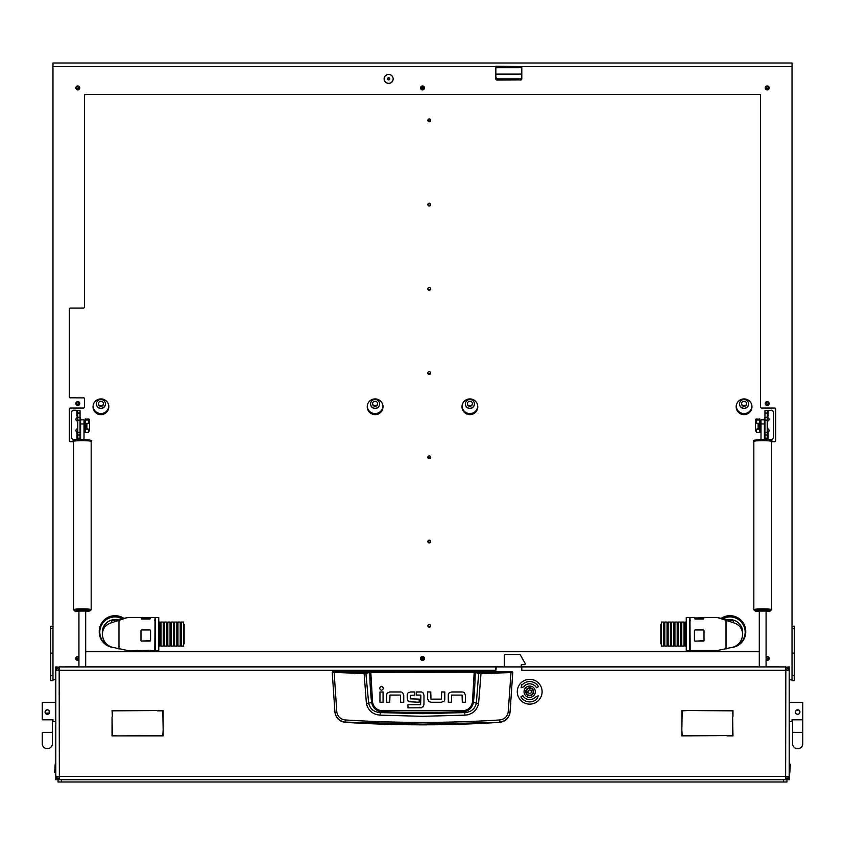 <?xml version="1.0" encoding="UTF-8"?>
<svg xmlns="http://www.w3.org/2000/svg" width="845" height="845" viewBox="0 0 845 845"><rect width="100%" height="100%" fill="white"/><g stroke="black" fill="none" stroke-linecap="round" stroke-linejoin="round"><path stroke-width="1.27" d="M58.051 779.544L55.791 779.745L55.791 778.615L56.657 778.615M521.228 666.906L521.798 666.906L521.798 670.296L521.46 668.036A1.13 1.13 0 0 0 520.33 666.906L497.304 666.906A1.13 1.13 0 0 0 496.184 668.036L495.846 670.296L495.846 666.906L59.171 666.906L55.791 670.296L55.791 666.906L58.051 667.096M495.846 666.906L496.966 666.958M521.228 667.36L521.228 665.216A0.56 0.56 0 0 1 521.798 664.645L524.618 664.645A0.56 0.56 0 0 0 525.178 664.086L525.178 663.821A1.13 1.13 0 0 0 525.03 663.262L520.425 655.065A1.13 1.13 0 0 0 519.443 654.495L505.437 654.495A1.13 1.13 0 0 0 504.307 655.625L504.307 666.906L496.966 666.906M788.343 778.615L789.209 778.615L789.209 670.296L785.829 666.906L521.798 666.906M59.245 777.485L59.171 776.354L55.791 776.354L55.791 670.296L59.171 670.296L59.372 666.906M789.209 778.615L789.209 779.745L786.948 779.544M786.948 667.096L789.209 666.906L789.209 668.036L788.343 668.036M785.628 666.906L785.829 670.296L789.209 670.296L789.209 668.036M58.051 776.354L59.171 777.485L59.171 779.745L55.791 776.354L55.791 778.615M786.948 776.354L785.829 777.485L785.829 779.745L789.209 776.354L785.829 776.354L785.755 777.485M732.626 716.887L732.964 735.9L727.154 735.9L732.626 735.562L732.626 716.887M118.416 735.9L162.81 735.562L163.148 730.091L163.148 735.9L118.416 735.9M157.339 710.856L163.148 710.518L163.148 729.531L162.81 710.856L157.339 710.856M112.374 716.328L112.036 710.518L156.779 710.518L112.374 710.856L112.374 716.328M687.661 710.518L682.19 710.856L681.852 729.531L681.852 710.518L687.661 710.518M726.584 735.562L681.852 735.9L681.852 730.091L682.19 735.562L726.584 735.562M732.964 716.328L732.626 710.856L688.221 710.518L732.964 710.518L732.964 716.328M112.036 716.887L112.374 735.562L117.846 735.9L112.036 735.9L112.036 716.887M785.628 779.745L785.829 670.296L521.798 670.296M495.846 670.296L59.171 670.296L59.372 779.745M785.829 666.906L785.755 669.166M786.948 670.296L785.829 669.166M59.171 666.906L59.171 669.166L58.051 670.296M332.803 671.595L512.197 671.595L512.757 672.388L510.042 712.483C508.901 718.282 505.405 721.577 499.564 722.359A1205.255 1205.255 0 0 1 345.436 722.359L345.404 722.095C339.563 721.334 336.067 718.07 334.937 712.314L332.243 672.388L363.984 673.486L370.786 672.398L475.196 672.514L478.682 673.359L476.337 703.22C474.858 709.029 470.982 712.155 464.676 712.599L462.215 711.923A1193.003 1193.003 0 0 1 382.785 711.923C376.627 711.458 372.888 708.29 371.578 702.396L368.663 703.22L365.832 672.81L332.803 671.595L332.243 672.388L332.803 671.828M464.951 715.145L464.676 712.599L422.5 713.655L380.324 712.599L380.049 715.145L422.5 716.317L464.951 715.145C472.26 714.479 476.802 710.634 478.587 703.621L481.016 673.486L511.014 672.609L508.194 712.06C507.232 716.708 504.412 719.338 499.733 719.961C448.251 723.204 396.759 723.204 345.267 719.961C340.588 719.348 337.768 716.708 336.806 712.06L334.958 712.483C336.099 718.282 339.595 721.567 345.436 722.359M389.999 691.96L387.433 692.985L389.999 691.96L400.572 691.96A3.19 3.19 0 0 1 402.727 692.805L403.752 695.351L402.727 692.805M427.654 698.868L427.654 691.949L430.76 691.949L430.992 699.153L441.407 699.153L441.681 691.949L444.787 691.949L444.787 699.132A3.105 3.105 0 0 1 443.974 701.234L441.407 702.258L431.087 702.258L428.679 701.413L427.654 698.868L429.239 701.825M451.663 691.981L449.107 693.006L451.663 691.981L462.236 691.981A3.19 3.19 0 0 1 464.391 692.815L465.415 695.372L464.391 692.815M407.227 698.773L408.23 701.35L407.227 698.773L407.227 694.939A2.957 2.957 0 0 1 407.987 692.963L410.49 691.96L414.832 691.96L414.832 695.065L410.332 695.34L410.332 698.847L419.183 699.132L419.183 702.237L408.726 701.741M423.039 692.826L423.968 695.171L423.039 692.826A3.137 3.137 0 0 0 420.863 691.96L416.522 691.96L416.522 695.065L420.63 695.065M421.401 707.793L407.977 707.856L407.977 704.751L420.641 704.751L420.873 695.351M420.747 707.856L423.493 706.378M499.564 722.359L422.5 724.144L345.404 722.095L345.267 719.961M508.194 712.06L510.063 712.314C508.933 718.07 505.437 721.334 499.596 722.095L499.733 719.961M512.197 671.595L512.757 672.388L511.014 672.609L510.887 672.06L480.921 672.926L474.214 671.838L370.786 671.838L365.832 672.81M403.752 695.351L403.752 702.269L400.646 702.269L400.414 695.065L389.999 695.065L389.725 702.269L386.619 702.269L386.619 695.086A3.105 3.105 0 0 1 387.433 692.985M383.06 691.981L383.06 702.258L379.965 702.258L379.965 691.981L383.06 691.981M383.461 688.274C382.162 685.76 380.863 685.76 379.563 688.274C380.863 690.787 382.162 690.787 383.461 688.274M441.407 702.258L443.974 701.234M465.415 695.372L465.415 702.279L462.31 702.279L462.078 695.086L451.663 695.086L451.388 702.279L448.294 702.279L448.294 695.108A3.105 3.105 0 0 1 449.107 693.006M410.49 691.96L407.987 692.963M423.968 695.171L423.968 704.572L423.06 706.938M336.806 712.06L334.113 672.06M474.214 671.838L472.45 702.29C471.204 707.635 467.781 710.476 462.173 710.814L382.827 710.814C377.229 710.487 373.807 707.645 372.55 702.29L371.578 702.396A300.947 300.947 0 0 1 369.804 672.514L369.318 671.955M478.587 703.621L473.422 702.396A300.947 300.947 0 0 0 475.196 672.514L475.682 671.955M480.921 672.926L481.016 673.486L478.682 673.359L479.168 672.81M364.079 672.926L366.413 703.621C368.219 710.645 372.761 714.49 380.049 715.145M382.827 710.814L382.785 711.923L380.324 712.599C374.039 712.166 370.152 709.039 368.663 703.22L366.413 703.621M462.173 710.814L462.215 711.923C468.405 711.437 472.133 708.258 473.422 702.396L472.45 702.29M789.779 763.943L790.339 764.503L789.779 772.974L789.779 763.943L789.209 763.943M55.221 772.974L54.661 772.404L55.221 763.943L55.221 772.974L55.791 772.974M52.971 721.63L55.791 721.63L52.971 721.63L52.971 719.792L42.25 719.792L42.25 702.448L55.791 702.448M45.239 712.905L45.07 712.039C46.57 709.124 48.081 709.124 49.58 712.039L49.538 712.483M49.411 712.905L45.45 713.296M49.58 712.039A2.26 2.26 0 0 0 47.331 709.779A2.26 2.26 0 0 0 45.07 712.039A2.26 2.26 0 0 0 47.331 714.3A2.26 2.26 0 0 0 49.58 712.039M42.25 732.351L42.25 743.632A5.081 5.081 0 0 0 47.331 748.712A5.081 5.081 0 0 0 52.401 743.632L52.401 743.632A5.081 5.081 0 0 1 47.331 748.712A5.081 5.081 0 0 1 42.25 743.632L42.25 732.351L52.401 732.351L52.401 719.792M48.82 710.349L47.331 709.779M802.75 702.448L789.209 702.448L802.75 702.448L802.75 719.792L792.029 719.792L792.029 721.63L789.209 721.63M795.8 710.782L798.536 709.958M799.888 711.596L799.888 712.483M795.589 712.905L795.42 712.039A2.26 2.26 0 0 1 797.669 709.779A2.26 2.26 0 0 1 799.93 712.039A2.26 2.26 0 0 1 797.669 714.3A2.26 2.26 0 0 1 795.42 712.039M802.75 719.792L802.75 743.632A5.081 5.081 0 0 1 797.669 748.712A5.081 5.081 0 0 1 792.599 743.632L792.599 743.632A5.081 5.081 0 0 0 797.669 748.712A5.081 5.081 0 0 0 802.75 743.632L802.75 732.351L792.599 732.351L792.599 719.792M529.688 695.224A3.496 3.496 0 0 0 533.195 691.728A3.496 3.496 0 0 0 529.688 688.231A3.496 3.496 0 0 0 526.192 691.728A3.496 3.496 0 0 0 529.688 695.224M529.688 687.777A3.95 3.95 0 0 1 533.639 691.728A3.95 3.95 0 0 1 529.688 695.678A3.95 3.95 0 0 1 525.738 691.728A3.95 3.95 0 0 1 529.688 687.777M528.178 693.08L528.347 693.048A0.655 0.655 0 0 1 529.223 693.555L530.164 693.555A0.655 0.655 0 0 1 531.04 693.048L531.505 692.235A0.655 0.655 0 0 1 531.505 691.221L531.04 690.407A0.655 0.655 0 0 1 530.164 689.9L529.223 689.9A0.655 0.655 0 0 1 528.347 690.407L527.871 691.221A0.655 0.655 0 0 1 527.871 692.235L528.178 693.08M524.048 691.728A5.64 5.64 0 0 0 529.688 697.368A5.64 5.64 0 0 0 535.329 691.728A5.64 5.64 0 0 0 529.688 686.087A5.64 5.64 0 0 0 524.048 691.728M542.099 691.728A12.411 12.411 0 0 0 529.688 679.317A12.411 12.411 0 0 0 517.277 691.728A12.411 12.411 0 0 0 529.688 704.138A12.411 12.411 0 0 0 542.099 691.728M520.9 696.808A10.151 10.151 0 0 0 537.124 698.657L538.297 695.741L535.466 697.114A7.901 7.901 0 0 1 522.854 695.678L520.9 696.808M538.487 686.647A10.151 10.151 0 0 0 522.263 684.809L521.851 684.418L521.09 687.714L524.322 686.731L523.911 686.341A7.901 7.901 0 0 1 536.533 687.777L538.487 686.647M430.633 372.708A1.415 1.405 -0 0 1 427.908 372.708M429.271 374.483A1.415 1.405 -0 0 1 427.855 373.078A1.415 1.405 -0 0 1 429.271 371.673A1.415 1.405 -0 0 1 430.675 373.078A1.415 1.405 -0 0 1 429.271 374.483M430.633 456.944A1.415 1.405 -0 0 1 427.908 456.944M429.271 458.719A1.415 1.405 -0 0 1 427.855 457.314A1.415 1.405 -0 0 1 429.271 455.909A1.415 1.405 -0 0 1 430.675 457.314A1.415 1.405 -0 0 1 429.271 458.719M430.633 541.18A1.415 1.405 -0 0 1 427.908 541.18M429.271 542.955A1.415 1.405 -0 0 1 427.855 541.55A1.415 1.405 -0 0 1 429.271 540.156A1.415 1.405 -0 0 1 430.675 541.55A1.415 1.405 -0 0 1 429.271 542.955M430.633 625.416A1.415 1.405 -0 0 1 427.908 625.416M429.271 627.191A1.415 1.405 -0 0 1 427.855 625.786A1.415 1.405 -0 0 1 429.271 624.392A1.415 1.405 -0 0 1 430.675 625.786A1.415 1.405 -0 0 1 429.271 627.191M430.633 288.462A1.415 1.405 -0 0 1 427.908 288.462M429.271 290.247A1.415 1.405 -0 0 1 427.855 288.842A1.415 1.405 -0 0 1 429.271 287.437A1.415 1.405 -0 0 1 430.675 288.842A1.415 1.405 -0 0 1 429.271 290.247M430.633 204.226A1.415 1.405 -0 0 1 427.908 204.226M429.271 206.011A1.415 1.405 -0 0 1 427.855 204.606A1.415 1.405 -0 0 1 429.271 203.201A1.415 1.405 -0 0 1 430.675 204.606A1.415 1.405 -0 0 1 429.271 206.011M430.633 119.99A1.415 1.405 -0 0 1 427.908 119.99M429.271 121.775A1.415 1.405 -0 0 1 427.855 120.37A1.415 1.405 -0 0 1 429.271 118.965A1.415 1.405 -0 0 1 430.675 120.37A1.415 1.405 -0 0 1 429.271 121.775M389.64 78.279A1.13 1.12 -0 0 1 387.665 78.279M388.647 79.937A1.13 1.12 -0 0 1 387.517 78.817A1.13 1.12 -0 0 1 388.647 77.698A1.13 1.12 -0 0 1 389.777 78.817A1.13 1.12 -0 0 1 388.647 79.937M423.799 657.822A1.415 1.405 -0 0 1 421.201 657.822M422.5 659.765A1.415 1.405 -0 0 1 421.085 658.361A1.415 1.405 -0 0 1 422.5 656.956A1.415 1.405 -0 0 1 423.915 658.361A1.415 1.405 -0 0 1 422.5 659.765M768.58 403.086A1.415 1.405 -0 0 1 765.834 403.086M767.207 404.808A1.415 1.405 -0 0 1 765.792 403.403A1.415 1.405 -0 0 1 767.207 401.998A1.415 1.405 -0 0 1 768.623 403.403A1.415 1.405 -0 0 1 767.207 404.808M76.42 403.086A1.415 1.405 180 0 0 79.166 403.086M77.793 404.808A1.415 1.405 -0 0 1 76.377 403.403A1.415 1.405 -0 0 1 77.793 401.998A1.415 1.405 -0 0 1 79.208 403.403A1.415 1.405 -0 0 1 77.793 404.808M423.799 87.257A1.415 1.405 -0 0 1 421.201 87.257M422.5 89.2A1.415 1.405 -0 0 1 421.085 87.806A1.415 1.405 -0 0 1 422.5 86.401A1.415 1.405 -0 0 1 423.915 87.806A1.415 1.405 -0 0 1 422.5 89.2M78.923 658.128A1.415 1.405 -0 0 1 76.494 657.822M78.923 659.206A1.415 1.405 -0 0 1 76.377 658.361A1.415 1.405 -0 0 1 78.923 657.516M768.506 657.822A1.415 1.405 -0 0 1 766.077 658.128M766.077 657.516A1.415 1.405 -0 0 1 768.623 658.361A1.415 1.405 -0 0 1 766.077 659.206M768.506 87.257A1.415 1.405 -0 0 1 765.908 87.257M767.207 89.2A1.415 1.405 -0 0 1 765.792 87.806A1.415 1.405 -0 0 1 767.207 86.401A1.415 1.405 -0 0 1 768.623 87.806A1.415 1.405 -0 0 1 767.207 89.2M79.092 87.257A1.415 1.405 -0 0 1 76.494 87.257M77.793 89.2A1.415 1.405 -0 0 1 76.377 87.806A1.415 1.405 -0 0 1 77.793 86.401A1.415 1.405 -0 0 1 79.208 87.806A1.415 1.405 -0 0 1 77.793 89.2M108.804 406.234A7.901 7.858 -0 0 1 100.925 413.554A7.901 7.858 -0 0 1 93.045 406.234M100.925 414.641A7.901 7.858 -0 0 1 93.024 406.772A7.901 7.858 -0 0 1 100.925 398.914A7.901 7.858 -0 0 1 108.825 406.772A7.901 7.858 -0 0 1 100.925 414.641M751.955 406.234A7.901 7.858 -0 0 1 744.075 413.554A7.901 7.858 -0 0 1 736.196 406.234M744.075 414.641A7.901 7.858 -0 0 1 736.175 406.772A7.901 7.858 -0 0 1 744.075 398.914A7.901 7.858 -0 0 1 751.976 406.772A7.901 7.858 -0 0 1 744.075 414.641M382.986 406.234A7.901 7.858 -0 0 1 375.106 413.554A7.901 7.858 -0 0 1 367.226 406.234M375.106 414.641A7.901 7.858 -0 0 1 367.216 406.772A7.901 7.858 -0 0 1 375.106 398.914A7.901 7.858 -0 0 1 383.007 406.772A7.901 7.858 -0 0 1 375.106 414.641M477.774 406.234A7.901 7.858 -0 0 1 469.894 413.554A7.901 7.858 -0 0 1 462.014 406.234M469.894 414.641A7.901 7.858 -0 0 1 461.993 406.772A7.901 7.858 -0 0 1 469.894 398.914A7.901 7.858 -0 0 1 477.784 406.772A7.901 7.858 -0 0 1 469.894 414.641M495.846 76.61A2.26 2.25 180 0 0 498.096 78.86L498.096 79.937L521.143 79.937M498.096 79.937A2.26 2.25 -0 0 1 495.846 77.698M498.096 78.86L521.798 78.86M469.894 408.484A4.51 4.489 180 0 0 474.404 403.984A4.51 4.489 180 0 0 469.894 399.495A4.51 4.489 180 0 0 465.373 403.984A4.51 4.489 180 0 0 469.894 408.484M465.373 403.878A4.51 4.489 180 0 0 469.894 408.262A4.51 4.489 180 0 0 474.404 403.878M469.894 406.297A2.535 2.524 180 0 0 472.429 403.773A2.535 2.524 180 0 0 469.894 401.248A2.535 2.524 180 0 0 467.348 403.773A2.535 2.524 180 0 0 469.894 406.297M467.359 403.561A2.535 2.524 180 0 0 472.418 403.561M744.075 408.484A4.51 4.489 180 0 0 748.585 403.984A4.51 4.489 180 0 0 744.075 399.495A4.51 4.489 180 0 0 739.565 403.984A4.51 4.489 180 0 0 744.075 408.484M739.565 403.878A4.51 4.489 180 0 0 744.075 408.262A4.51 4.489 180 0 0 748.585 403.878M744.075 406.297A2.535 2.524 180 0 0 746.61 403.773A2.535 2.524 180 0 0 744.075 401.248A2.535 2.524 180 0 0 741.54 403.773A2.535 2.524 180 0 0 744.075 406.297M741.551 403.561A2.535 2.524 180 0 0 746.61 403.561M100.925 408.484A4.51 4.489 180 0 0 105.435 403.984A4.51 4.489 180 0 0 100.925 399.495A4.51 4.489 180 0 0 96.414 403.984A4.51 4.489 180 0 0 100.925 408.484M96.414 403.878A4.51 4.489 180 0 0 100.925 408.262A4.51 4.489 180 0 0 105.435 403.878M100.925 406.297A2.535 2.524 180 0 0 103.46 403.773A2.535 2.524 180 0 0 100.925 401.248A2.535 2.524 180 0 0 98.39 403.773A2.535 2.524 180 0 0 100.925 406.297M98.39 403.561A2.535 2.524 180 0 0 103.449 403.561M375.106 408.484A4.51 4.489 180 0 0 379.627 403.984A4.51 4.489 180 0 0 375.106 399.495A4.51 4.489 180 0 0 370.596 403.984A4.51 4.489 180 0 0 375.106 408.484M370.596 403.878A4.51 4.489 180 0 0 375.106 408.262A4.51 4.489 180 0 0 379.627 403.878M375.106 406.297A2.535 2.524 180 0 0 377.652 403.773A2.535 2.524 180 0 0 375.106 401.248A2.535 2.524 180 0 0 372.571 403.773A2.535 2.524 180 0 0 375.106 406.297M372.582 403.561A2.535 2.524 180 0 0 377.641 403.561M495.846 74.096L521.798 74.096M388.647 74.434A4.51 4.489 180 0 0 384.137 78.923A4.51 4.489 180 0 0 388.647 83.412A4.51 4.489 180 0 0 393.168 78.923A4.51 4.489 180 0 0 388.647 74.434M393.168 78.87A4.51 4.489 -0 0 1 388.647 83.306A4.51 4.489 -0 0 1 384.137 78.87M424.475 87.859A1.975 1.965 -0 0 1 422.5 89.771A1.975 1.965 -0 0 1 420.525 87.859M422.5 89.876A1.975 1.965 -0 0 1 420.525 87.912A1.975 1.965 -0 0 1 422.5 85.947A1.975 1.965 -0 0 1 424.475 87.912A1.975 1.965 -0 0 1 422.5 89.876M79.768 403.456A1.975 1.965 -0 0 1 77.793 405.368A1.975 1.965 -0 0 1 75.818 403.456M77.793 405.484A1.975 1.965 -0 0 1 75.818 403.519A1.975 1.965 -0 0 1 77.793 401.555A1.975 1.965 -0 0 1 79.768 403.519A1.975 1.965 -0 0 1 77.793 405.484M424.475 658.413A1.975 1.965 -0 0 1 422.5 660.325A1.975 1.965 -0 0 1 420.525 658.413M422.5 660.431A1.975 1.965 -0 0 1 420.525 658.466A1.975 1.965 -0 0 1 422.5 656.502A1.975 1.965 -0 0 1 424.475 658.466A1.975 1.965 -0 0 1 422.5 660.431M769.182 403.456A1.975 1.965 -0 0 1 767.207 405.368A1.975 1.965 -0 0 1 765.232 403.456M767.207 405.484A1.975 1.965 -0 0 1 765.232 403.519A1.975 1.965 -0 0 1 767.207 401.555A1.975 1.965 -0 0 1 769.182 403.519A1.975 1.965 -0 0 1 767.207 405.484M78.923 659.977A1.975 1.965 -0 0 1 75.818 658.413M78.923 660.082A1.975 1.965 -0 0 1 75.818 658.466A1.975 1.965 -0 0 1 78.923 656.861M769.182 658.413A1.975 1.965 -0 0 1 766.077 659.977M766.077 656.861A1.975 1.965 -0 0 1 769.182 658.466A1.975 1.965 -0 0 1 766.077 660.082M769.182 87.859A1.975 1.965 -0 0 1 767.207 89.771A1.975 1.965 -0 0 1 765.232 87.859M767.207 89.876A1.975 1.965 -0 0 1 765.232 87.912A1.975 1.965 -0 0 1 767.207 85.947A1.975 1.965 -0 0 1 769.182 87.912A1.975 1.965 -0 0 1 767.207 89.876M79.768 87.859A1.975 1.965 -0 0 1 77.793 89.771A1.975 1.965 -0 0 1 75.818 87.859M77.793 89.876A1.975 1.965 -0 0 1 75.818 87.912A1.975 1.965 -0 0 1 77.793 85.947A1.975 1.965 -0 0 1 79.768 87.912A1.975 1.965 -0 0 1 77.793 89.876M83.433 397.794A1.13 1.12 -0 0 1 84.563 398.914L84.563 399.02A1.13 1.12 180 0 0 83.433 397.9L70.462 397.794L83.433 397.9M69.332 440.467A1.13 1.12 180 0 0 70.462 441.597L70.462 441.703A1.13 1.12 -0 0 1 69.332 440.583L69.332 409.128A1.13 1.12 -0 0 1 70.462 408.008L83.433 408.008A1.13 1.12 180 0 0 84.563 406.889L84.563 399.02M52.971 626.24L50.711 626.24L50.711 680.7L52.971 680.7L52.971 63.005L792.029 63.005L792.029 680.7L794.289 680.7L794.289 675.599L792.029 675.599M496.068 66.565L496.068 67.695L521.566 67.695L521.566 66.565L495.846 66.248L495.846 78.923A1.13 1.12 -0 0 0 496.966 80.043L520.668 79.937L496.966 80.043M792.029 66.565L521.566 66.565M70.462 397.9A1.13 1.12 -0 0 1 69.332 396.78L69.332 309.175A1.13 1.12 -0 0 1 70.462 308.045L83.433 308.045A1.13 1.12 180 0 0 84.563 306.925L84.563 94.651L760.437 94.651L760.437 406.889A1.13 1.12 180 0 0 761.567 408.008L774.538 408.008A1.13 1.12 -0 0 1 775.668 409.128L775.668 440.583A1.13 1.12 -0 0 1 774.538 441.703L771.548 441.597M52.971 66.565L495.846 66.565M792.029 679.813L789.209 679.813M55.791 679.813L52.971 679.813M521.798 66.565L521.798 78.923A1.13 1.12 -0 0 1 520.668 80.043M771.548 441.703L774.538 441.703M759.306 651.727L85.694 651.727M70.462 441.703L73.452 441.703M73.452 441.597L70.462 441.597M85.694 651.622L759.306 651.622M774.538 441.597A1.13 1.12 180 0 0 775.668 440.467M69.332 396.664A1.13 1.12 180 0 0 70.462 397.794M495.846 78.817A1.13 1.12 180 0 0 496.966 79.937M520.668 79.937A1.13 1.12 180 0 0 521.798 78.817M792.029 626.24L794.289 626.219L794.289 675.599M421.94 86.517L421.94 88.007M421.94 657.072L421.94 658.572M423.06 86.517L423.06 88.007M423.06 657.072L423.06 658.572M769.066 419.236A1.859 1.848 -0 0 1 767.207 420.979M767.207 417.493A1.859 1.848 -0 0 1 769.066 419.342A1.859 1.848 -0 0 1 767.207 421.201M769.066 430.475A1.859 1.848 -0 0 1 767.207 432.217M767.207 428.721A1.859 1.848 -0 0 1 769.066 430.58A1.859 1.848 -0 0 1 767.207 432.429M767.207 433.707A3.158 3.148 180 0 0 767.545 433.728L768.337 433.95L767.228 433.96M768.337 433.728L767.207 433.738M764.947 410.448L767.387 410.395L767.207 420.155L764.947 420.155L764.947 410.448M771.158 410.142A2.26 2.25 -0 0 1 773.418 412.392L773.418 412.603A2.26 2.25 180 0 0 771.158 410.364L764.989 410.395M771.158 410.364L767.387 410.395M773.418 412.603L773.418 437.319A2.26 2.25 180 0 1 771.158 439.569L764.947 439.643L764.947 420.155M764.947 417.557A3.158 3.148 180 0 0 764.387 419.342L764.387 419.131A3.158 3.148 -0 0 1 764.947 417.335M767.661 415.983L768.337 415.983M760.996 419.828L764.387 419.828L764.387 423.936L760.996 423.936L760.996 419.828L764.387 419.342M764.387 430.58A3.158 3.148 180 0 0 764.947 432.376L767.207 432.365L767.207 420.155M767.207 432.365L767.207 439.643M767.545 422.901L767.545 428.542L767.207 422.901M758.757 429.186L758.134 428.573L758.134 423.577M758.81 423.556L758.81 429.186M760.996 422.194L760.099 422.194L760.099 429.249L760.996 429.249M756.56 420.06L759.718 420.06L759.718 418.814L759.264 420.06L757.004 420.06L759.222 419.226L756.36 419.036L758.799 419.204L756.56 420.06L756.56 423.303L759.718 423.303L759.718 432.418L756.56 432.418L756.56 429.175L758.25 428.679M756.36 419.036A1.13 0.929 -98 0 0 755.43 420.071L755.43 430.242A1.13 0.929 -98 0 0 756.36 431.394L756.56 431.404M759.718 424.665L759.718 427.813M758.535 428.964L757.004 429.175M757.046 429.175L759.264 429.175L759.264 423.493M759.222 419.226L759.222 420.092L759.243 419.204M759.264 429.186L756.56 429.175M759.718 420.06L759.718 423.303M77.793 432.429A1.859 1.848 -0 0 1 75.934 430.58A1.859 1.848 -0 0 1 77.793 428.721M77.793 421.201A1.859 1.848 -0 0 1 75.934 419.342A1.859 1.848 -0 0 1 77.793 417.493M77.772 433.96L76.663 433.728L77.793 433.738M71.582 412.603L71.582 412.392A2.26 2.25 -0 0 1 73.842 410.142L73.842 410.364A2.26 2.25 180 0 0 71.582 412.603L71.582 437.319A2.26 2.25 180 0 0 73.842 439.569L77.793 439.643L77.793 432.365L80.053 432.365L80.053 439.632M73.842 410.364L80.053 410.448L80.053 432.365A3.158 3.148 180 0 0 80.613 430.58M73.842 410.142L80.011 410.395M77.793 432.217A1.859 1.848 -0 0 1 75.934 430.475M77.793 420.979A1.859 1.848 -0 0 1 75.934 419.236M77.339 415.983L76.663 415.983M80.053 417.335A3.158 3.148 -0 0 1 80.613 419.131L80.613 419.849L84.004 419.828L84.004 439.643M77.793 433.707A3.158 3.148 180 0 1 77.455 433.728L76.663 433.728M80.613 419.342A3.158 3.148 180 0 0 80.053 417.557M80.053 420.155L77.793 420.155L77.613 410.395M77.793 420.155L77.793 432.365M77.455 428.542L77.455 422.901L77.793 428.542M86.866 423.577L86.866 428.573L86.243 429.186M86.19 429.186L86.19 423.556M84.004 429.249L84.901 429.249L84.901 422.194L84.004 422.194M88.44 431.404L88.64 431.394A1.13 0.929 98 0 0 89.57 430.242L89.57 420.071A1.13 0.929 98 0 0 88.64 419.036L86.201 419.204L88.44 420.06L88.44 423.303L85.736 423.493L85.736 429.175L87.954 429.175L86.465 428.964M86.75 428.679L88.44 429.175L88.44 432.418L85.282 432.418L85.282 418.814L85.736 420.06L87.996 420.06L85.757 419.204L88.387 419.004A1.13 0.929 -82 0 1 88.672 419.036M85.282 427.813L85.282 424.665M88.44 429.175L85.736 429.186M88.44 420.06L85.282 420.06M122.905 618.255A15.801 15.728 180 0 0 99.235 631.88A15.801 15.728 180 0 0 112.976 647.471M123.486 618.128A15.801 15.728 180 0 0 99.235 631.405L99.235 631.88M732.023 647.471A15.801 15.728 180 0 0 745.765 631.88A15.801 15.728 180 0 0 722.095 618.255M745.765 631.88L745.765 631.405A15.801 15.728 180 0 0 721.514 618.128M154.804 650.639L155.079 647.27M150.568 650.639L154.804 650.713L155.079 617.431L150.568 617.431L150.009 619.026L141.548 619.026L140.978 617.431L127.806 617.431L111.741 622.691C105.91 624.36 102.773 628.152 102.329 634.067C102.773 640.605 105.91 644.946 111.741 647.101L128.091 650.639M111.741 622.691L111.741 620.79L128.091 617.505M140.978 617.811L150.568 617.811M116.441 619.681A12.696 12.633 180 0 0 102.329 632.24L102.329 634.067M121.754 618.498A15.231 15.168 180 0 0 99.794 632.102A15.231 15.168 180 0 0 109.956 646.393M122.05 618.434A15.231 15.168 180 0 0 99.794 631.88L99.794 632.102M158.754 617.505L155.364 617.431L155.364 650.713L158.754 650.713L158.754 617.505M127.806 650.713L150.568 650.333M141.548 641.186L140.978 640.647L140.978 630.539L141.548 629.958L150.009 629.958L150.568 630.539L150.568 640.647L141.548 641.059L150.009 641.059A0.56 0.56 180 0 0 150.568 640.499M155.079 617.505L154.804 620.927M140.978 640.499A0.56 0.56 180 0 0 141.548 641.059M717.194 650.713L690.196 650.713L689.921 617.431L694.432 617.431L694.991 619.026L694.991 617.948L704.022 617.811M694.432 617.811L694.991 617.948M716.909 650.639L733.259 647.101C739.09 644.946 742.227 640.605 742.67 634.067C742.227 628.152 739.09 624.36 733.259 622.691L717.194 617.431L704.022 617.431L703.452 619.026L694.991 619.026M716.909 617.505L733.259 620.79L733.259 622.691M689.921 647.27L690.196 650.639M742.67 634.067L742.67 632.24A12.696 12.633 180 0 0 728.559 619.681M735.044 646.393A15.231 15.168 180 0 0 729.974 616.934A15.231 15.168 180 0 0 723.246 618.498M745.205 632.102L745.205 631.88A15.231 15.168 180 0 0 722.95 618.434M686.246 617.431L686.246 650.713L689.636 650.713L689.636 617.431L686.246 617.431M703.452 629.958L704.022 630.539L704.022 640.647L694.991 641.186L694.432 640.647L694.432 630.539L694.991 629.958L703.452 629.958M690.196 620.927L689.921 617.505M694.432 640.499A0.56 0.56 180 0 0 694.991 641.059L703.452 641.059A0.56 0.56 180 0 0 704.022 640.499M184.168 624.36L184.168 643.827L183.597 643.827M171.186 646.034L171.186 622.057L173.447 622.057L173.447 646.034M159.906 646.034L159.906 622.057L158.754 622.057M161.036 646.034L161.036 622.057L163.286 622.057L163.286 646.034M164.416 646.034L164.416 622.057L166.676 622.057L166.676 646.034M167.806 646.034L167.806 622.057L170.056 622.057L170.056 646.034M174.566 646.034L174.566 622.057L176.827 622.057L176.827 646.034M177.957 646.034L177.957 622.057L180.217 622.057L180.217 646.034M181.337 646.034L181.337 622.057L183.597 622.057L183.597 646.034M661.403 643.827L660.832 643.827L660.832 624.307L661.403 624.307M673.814 622.057L673.814 646.087L671.553 646.087L671.553 622.057L673.814 622.057M686.246 622.057L685.094 622.057L685.094 646.087L686.246 646.087M683.964 622.057L683.964 646.087L681.714 646.087L681.714 622.057L683.964 622.057M680.584 622.057L680.584 646.087L678.324 646.087L678.324 622.057L680.584 622.057M677.194 622.057L677.194 646.087L674.944 646.087L674.944 622.057L677.194 622.057M670.434 622.057L670.434 646.087L668.173 646.087L668.173 622.057L670.434 622.057M667.043 622.057L667.043 646.087L664.783 646.087L664.783 622.057L667.043 622.057M663.663 622.057L663.663 646.087L661.403 646.087L661.403 622.057L663.663 622.057M85.694 611.062L78.923 611.062M91.165 441.449C92.823 440.329 89.855 439.717 82.282 439.622C74.772 439.717 71.825 440.319 73.452 441.449A8.862 0.803 180 0 1 82.303 440.646A8.862 0.803 180 0 1 91.165 441.449L91.165 609.678A8.862 0.803 180 0 0 82.303 608.875A8.862 0.803 180 0 0 73.452 609.678L74.804 611.019L78.923 611.431A7.732 0.697 180 0 1 74.582 610.798A7.732 0.697 180 0 1 82.303 610.101A7.732 0.697 180 0 1 90.035 610.798A7.732 0.697 180 0 1 85.694 611.421L89.792 611.019L91.165 609.678M73.452 441.449L73.452 609.678M84.004 423.936L80.613 423.936L80.613 439.643M80.613 423.936L80.613 419.828L84.004 419.828M85.694 666.906L85.694 610.523M78.923 666.906L78.923 610.523M766.077 611.062L759.306 611.062M753.835 441.449C752.177 440.329 755.145 439.717 762.718 439.622C770.228 439.717 773.175 440.319 771.548 441.449A8.862 0.803 180 0 0 762.697 440.646A8.862 0.803 180 0 0 753.835 441.449L753.835 609.678L755.187 611.019L759.306 611.431A7.732 0.697 180 0 1 754.965 610.798A7.732 0.697 180 0 1 762.697 610.101A7.732 0.697 180 0 1 770.418 610.798A7.732 0.697 180 0 1 766.077 611.421L770.175 611.019L771.548 609.678A8.862 0.803 180 0 0 762.697 608.875A8.862 0.803 180 0 0 753.835 609.678M771.548 441.449L771.548 609.678M760.996 423.936L760.996 439.643M764.387 423.936L764.387 439.643M759.306 666.906L759.306 610.523M766.077 666.906L766.077 610.523M61.431 781.995L786.948 781.995L786.948 779.745L58.051 779.745L58.051 781.995L61.431 781.995L61.431 779.745M65.107 666.906A1.13 0.803 0 0 1 65.382 666.885L78.923 666.885M85.694 666.885L504.307 666.885M521.228 666.885L759.306 666.885M766.077 666.885L779.618 666.885A1.13 0.803 0 0 1 779.893 666.906M785.829 776.354L59.171 776.354M56.657 668.036L55.791 668.036M512.197 671.828L510.887 672.06M372.55 702.29L370.786 671.838M50.711 675.599L52.971 675.599M50.711 653.132L52.971 653.132M50.711 628.511L52.971 628.511M794.289 628.511L792.029 628.511M794.289 653.132L792.029 653.132M768.042 415.972L768.042 410.364M768.042 439.569L768.042 433.95M764.947 417.25L767.207 417.25M767.207 413.047L764.947 413.047M767.207 434.985L764.947 434.985M764.947 438.185L767.207 438.185M76.958 433.95L76.958 439.569M76.958 410.364L76.958 415.972M80.053 434.985L77.793 434.985M77.793 438.185L80.053 438.185M77.793 417.25L80.053 417.25M80.053 413.047L77.793 413.047M85.778 420.092L85.778 419.226L85.757 420.081M118.976 620.769L118.976 649.034M150.009 619.026L150.009 617.948M141.548 619.026L141.548 617.948M726.024 649.034L726.024 620.769M703.452 619.026L703.452 617.948M90.035 440.329A7.732 0.697 180 0 0 82.303 439.632A7.732 0.697 180 0 0 74.582 440.329M770.418 440.329A7.732 0.697 180 0 0 762.697 439.632A7.732 0.697 180 0 0 754.965 440.329M783.568 781.995L783.568 779.745M789.779 772.974L789.209 772.974M55.221 763.943L55.791 763.943M52.401 732.351L52.401 743.632M792.599 732.351L792.599 743.632M52.971 626.219L50.711 626.219M792.029 626.219L794.289 626.219M764.387 421.201L764.947 421.201M764.387 430.232L764.947 430.232M80.053 439.643L77.793 439.643M80.613 430.232L80.053 430.232M80.613 421.201L80.053 421.201M155.364 647.27L154.804 647.27M689.636 647.27L690.196 647.27M184.168 624.307L183.597 624.307M181.337 624.307L180.217 624.307M177.957 624.307L176.827 624.307M174.566 624.307L173.447 624.307M171.186 624.307L170.056 624.307M167.806 624.307L166.676 624.307M164.416 624.307L163.286 624.307M161.036 624.307L159.906 624.307M181.337 646.087L183.597 646.087M177.957 646.087L180.217 646.087M174.566 646.087L176.827 646.087M167.806 646.087L170.056 646.087M164.416 646.087L166.676 646.087M161.036 646.087L163.286 646.087M158.754 646.087L159.906 646.087M171.186 646.087L173.447 646.087M161.036 643.827L159.906 643.827M164.416 643.827L163.286 643.827M167.806 643.827L166.676 643.827M171.186 643.827L170.056 643.827M174.566 643.827L173.447 643.827M177.957 643.827L176.827 643.827M181.337 643.827L180.217 643.827M663.663 624.307L664.783 624.307M667.043 624.307L668.173 624.307M670.434 624.307L671.553 624.307M673.814 624.307L674.944 624.307M677.194 624.307L678.324 624.307M680.584 624.307L681.714 624.307M683.964 624.307L685.094 624.307M683.964 643.827L685.094 643.827M680.584 643.827L681.714 643.827M677.194 643.827L678.324 643.827M673.814 643.827L674.944 643.827M670.434 643.827L671.553 643.827M667.043 643.827L668.173 643.827M663.663 643.827L664.783 643.827"/></g></svg>
